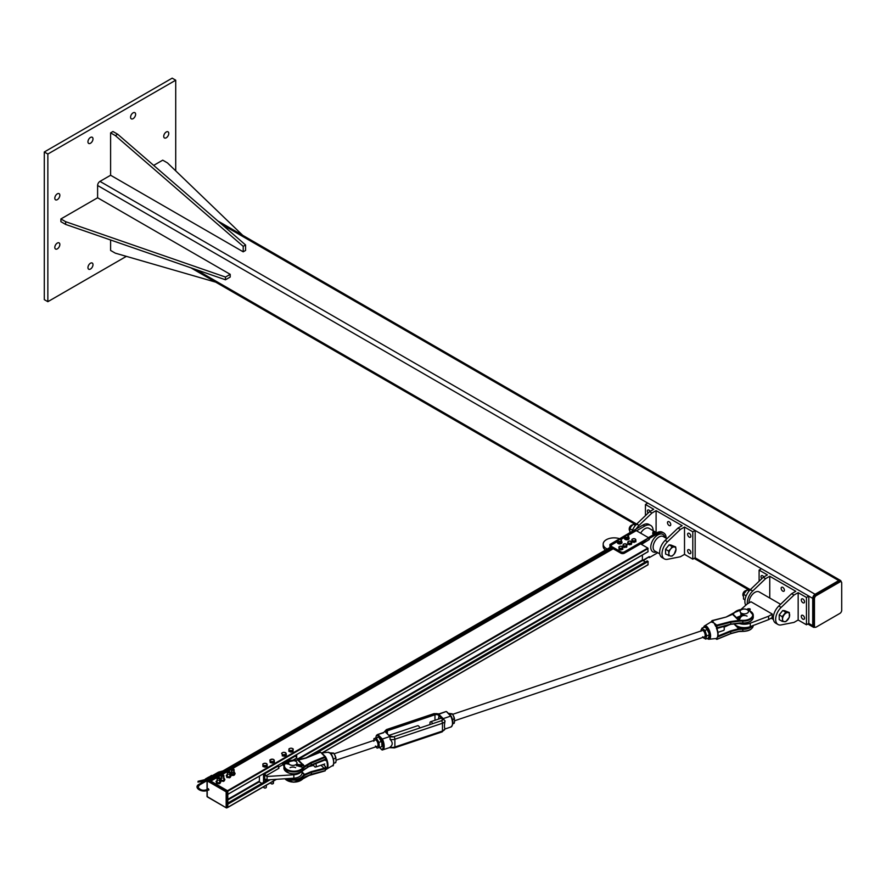 <?xml version="1.0" encoding="UTF-8"?>
<svg xmlns="http://www.w3.org/2000/svg" width="886" height="886" viewBox="0 0 886 886"><rect width="100%" height="100%" fill="white"/><g stroke="black" fill="none" stroke-linecap="round" stroke-linejoin="round"><path stroke-width="1.33" d="M166.247 137.795A3.555 2.049 -60 0 1 164.475 137.972A3.555 2.049 -60 0 1 163.921 135.126A3.555 2.049 -60 0 1 166.247 131.992A3.555 2.049 -60 0 1 168.03 131.815A3.555 2.049 -60 0 1 168.573 134.661A3.555 2.049 -60 0 1 166.247 137.795M90.472 143.266A3.555 2.049 -60 0 1 88.7 143.443A3.555 2.049 -60 0 1 88.146 140.586A3.555 2.049 -60 0 1 90.472 137.452A3.555 2.049 -60 0 1 92.255 137.275A3.555 2.049 -60 0 1 92.797 140.132A3.555 2.049 -60 0 1 90.472 143.266M57.324 248.866A3.555 2.049 -60 0 1 55.541 249.044A3.555 2.049 -60 0 1 54.998 246.197A3.555 2.049 -60 0 1 57.324 243.063A3.555 2.049 -60 0 1 59.107 242.886A3.555 2.049 -60 0 1 59.65 245.732A3.555 2.049 -60 0 1 57.324 248.866M57.324 199.649A3.555 2.049 -60 0 1 55.541 199.826A3.555 2.049 -60 0 1 54.998 196.98A3.555 2.049 -60 0 1 57.324 193.846A3.555 2.049 -60 0 1 59.107 193.669A3.555 2.049 -60 0 1 59.65 196.515A3.555 2.049 -60 0 1 57.324 199.649M133.099 118.658A3.555 2.049 -60 0 1 131.316 118.835A3.555 2.049 -60 0 1 130.774 115.977A3.555 2.049 -60 0 1 133.099 112.843A3.555 2.049 -60 0 1 134.871 112.666A3.555 2.049 -60 0 1 135.425 115.523A3.555 2.049 -60 0 1 133.099 118.658M90.472 269.045A3.555 2.049 -60 0 1 88.7 269.222A3.555 2.049 -60 0 1 88.146 266.365A3.555 2.049 -60 0 1 90.472 263.231A3.555 2.049 -60 0 1 92.255 263.053A3.555 2.049 -60 0 1 92.797 265.911A3.555 2.049 -60 0 1 90.472 269.045M47.855 154.031L47.855 301.683L44.3 299.634L44.3 151.982L172.172 78.156L175.716 80.205L47.855 154.031L44.3 151.982M175.716 170.854L175.716 80.205M47.855 301.683L126.355 256.364M97.604 197.766L60.901 218.953L65.642 221.688L225.476 277.052L230.205 274.328L97.604 197.766L97.604 185.495A3.345 1.938 -60 0 1 99.974 181.386L110.606 175.251L243.207 251.812L243.207 246.341L115.335 135.602L110.606 132.867L110.606 175.251M841.124 581.781A3.345 1.938 120 0 0 840.437 580.419A3.345 1.938 120 0 0 838.765 580.585L815.087 594.262A3.345 1.938 120 0 0 812.717 598.36L812.717 625.704A3.345 1.938 120 0 0 813.414 627.233A3.345 1.938 120 0 0 814.943 627.144M814.467 626.025A2.514 1.451 120 0 0 814.987 627.177A2.514 1.451 120 0 0 816.25 627.055L839.928 613.378A2.514 1.451 120 0 0 841.7 610.31L841.7 582.966A2.514 1.451 120 0 0 841.179 581.814A2.514 1.451 120 0 0 839.928 581.936L816.25 595.613A2.514 1.451 120 0 0 814.467 598.681L814.467 626.025L813.282 625.339L813.282 598.006A2.514 1.451 -60 0 1 815.065 594.927L838.743 581.249A2.514 1.451 -60 0 1 839.994 581.127L841.179 581.814M814.987 627.177L813.802 626.491A2.514 1.451 -60 0 1 813.282 625.339M110.606 132.867L112.965 131.505L117.705 134.24L245.577 244.979L245.577 250.439L243.207 251.812M245.577 244.979L243.207 246.341M117.705 134.24L115.335 135.602M110.606 239.995L110.606 250.45L115.335 253.174L215.708 282.158M242.742 235.344L167.454 162.902L162.725 160.167L153.677 165.394M230.205 274.328L230.205 277.052L225.476 279.788L65.642 224.424L60.901 221.688L60.901 218.953M225.476 277.052L225.476 279.788M65.642 221.688L65.642 224.424M631.917 531.766A11.308 6.523 -60 0 1 636.713 524.003L649.582 511.665L651.952 513.027L639.083 525.365A11.308 6.523 120 0 0 636.226 528.942M649.582 511.665L653.724 509.273L645.44 504.488L647.81 503.115L695.167 530.459L695.167 557.803L692.797 559.166L684.513 554.381L680.359 556.773L667.501 559.299A11.308 6.523 -60 0 1 664.356 558.878A11.308 6.523 -60 0 1 667.501 541.767L680.359 529.429L678 528.067L665.131 540.405A11.308 6.523 120 0 0 661.986 557.504L664.356 558.878M656.094 532.408L656.094 510.635L651.952 513.027M656.094 510.635L682.142 525.675L678 528.067M669.118 525.498A2.304 1.329 60 0 1 667.612 523.471A2.304 1.329 60 0 1 667.966 521.632A2.304 1.329 60 0 1 670.27 522.962A2.304 1.329 60 0 1 670.27 525.62A2.304 1.329 60 0 1 669.118 525.498M680.359 529.429L684.513 527.037L684.513 554.381M684.513 527.037L692.797 531.821L692.797 559.166M689.242 537.126A2.304 1.329 60 0 1 687.735 535.089A2.304 1.329 60 0 1 688.09 533.25A2.304 1.329 60 0 1 690.393 534.579A2.304 1.329 60 0 1 690.393 537.237A2.304 1.329 60 0 1 689.242 537.126M689.242 553.529A2.304 1.329 60 0 1 687.735 551.502A2.304 1.329 60 0 1 688.09 549.652A2.304 1.329 60 0 1 690.393 550.981A2.304 1.329 60 0 1 690.393 553.639A2.304 1.329 60 0 1 689.242 553.529M648.109 513.072A2.304 1.329 60 0 1 647.832 510.004A2.304 1.329 60 0 1 650.136 511.333M692.797 531.821L695.167 530.459M645.44 515.63L645.44 504.488M624.42 551.823L648.696 537.802L640.844 543.705L624.42 553.185L624.42 551.823A2.514 1.451 180 0 1 620.865 551.823L620.865 553.185A2.514 1.451 -0 0 0 624.42 553.185M611.993 548.057L611.993 546.695A2.514 1.451 180 0 1 611.251 545.665L611.251 547.039A2.514 1.451 -0 0 0 611.993 548.057L620.865 553.185M636.558 530.803L644.842 526.018A11.717 6.767 -60 0 1 650.701 525.431A11.717 6.767 -60 0 1 653.137 530.703M656.77 532.807L649.028 528.333A8.373 4.829 120 0 0 640.656 533.173M611.495 545.045L611.008 544.757A1.251 0.72 60 0 1 611.993 544.646L617.874 541.246M620.643 539.652L624.851 537.215M627.786 535.521L636.259 530.625L648.696 537.802M635.273 530.747A1.251 0.72 60 0 1 636.259 530.625M635.439 530.492L634.487 529.95L609.922 544.469L609.922 547.493M635.14 530.67L634.487 530.282M657.789 552.72L649.283 557.626L649.283 556.607L642.627 560.45L648.696 556.951L643.214 560.794M641.442 544.392L649.283 539.519L649.283 538.489L657.866 533.538A11.717 6.767 -60 0 1 663.725 532.951A11.717 6.767 -60 0 1 666.15 538.223M650.701 525.431L648.929 524.412A11.717 6.767 120 0 0 643.07 524.988L634.487 529.95M607.209 549.054L606.367 548.567A10.887 6.28 180 0 1 603.178 544.126L603.178 546.175A10.887 6.28 -0 0 0 605.481 550.051M603.178 544.126A10.887 6.28 180 0 1 608.76 538.644A10.887 6.28 180 0 1 619.768 538.777M649.283 556.607L648.696 556.951M649.283 557.626L648.696 557.283M648.696 538.489L649.283 539.519M640.844 543.018L641.442 544.048M611.251 545.665A2.514 1.451 180 0 1 611.993 544.646M611.993 546.695L620.865 551.823M649.283 538.489L648.696 538.145M611.34 545.289L609.922 544.469M663.725 532.951L662.54 532.264A11.717 6.767 120 0 0 656.681 532.851L648.397 537.636M652.694 533.139L652.971 534.247L654.001 534.402L652.694 533.139L653.115 532.475M653.968 532.719L654.377 533.605L653.071 533.605L653.071 532.851L654.333 532.874A0.853 0.853 0 0 0 654.555 532.076L653.126 532.486L653.115 531.81M654.366 532.84L654.754 533.461L654.001 533.893M636.945 524.556L633.401 524.235L631.308 526.262L629.846 528.654L629.846 533.394M629.846 528.654L632.504 530.193M633.401 524.235L635.406 525.398M668.565 555.743L668.875 553.562A5.028 2.902 120 0 0 670.658 556.087L665.563 554.016L665.563 551.646A5.028 2.902 -60 0 1 665.563 551.635L665.563 549.276L667.335 547.072L669.118 544.857L670.89 545.023A5.028 2.902 -60 0 1 670.901 545.023M631.33 525.354A2.835 1.639 120 0 0 631.164 525.442A2.835 1.639 120 0 0 629.226 528.809A2.835 1.639 120 0 0 629.226 528.997M629.536 530.492A3.345 1.938 -60 0 1 629.215 529.208A3.345 1.938 -60 0 1 631.508 525.243A3.345 1.938 -60 0 1 631.585 525.188A3.345 1.938 -60 0 1 632.648 524.866M668.565 551.014L670.658 548.988A5.028 2.902 120 0 0 668.875 553.562L668.565 551.014L665.563 549.276M674.202 554.038L672.109 556.065L670.658 556.087A5.028 2.902 120 0 0 674.202 554.038A5.028 2.902 120 0 0 675.985 549.464L674.202 554.038M672.109 546.596L674.202 546.939A5.028 2.902 120 0 0 670.658 548.988L672.109 546.596L669.118 544.857M675.664 546.906L675.985 549.464A5.028 2.902 120 0 0 674.202 546.939L675.664 546.906L670.89 545.023M635.893 540.394L635.018 540.626A1.883 1.085 -0 0 0 635.76 539.629L635.893 541.723L633.147 542.221A1.883 1.085 180 0 1 633.147 542.221L632.028 541.357A1.883 1.085 180 0 1 632.028 541.346L631.895 539.397L632.77 538.887L634.631 538.754L635.76 539.629A1.883 1.085 -0 0 0 634.631 538.754A1.883 1.085 -0 0 0 632.77 538.887A1.883 1.085 -0 0 0 632.028 539.884L631.895 539.397M634.154 541.147L633.147 540.759A1.883 1.085 -0 0 0 635.018 540.626L634.154 541.147L634.154 542.465M632.15 540.648L632.028 539.884A1.883 1.085 -0 0 0 633.147 540.759L632.15 540.648L632.15 541.977M631.84 541.933L631.574 543.871A1.883 1.085 180 0 1 631.574 543.882L630.278 544.657A1.883 1.085 180 0 1 630.267 544.657L628.451 544.403A1.883 1.085 180 0 1 628.44 544.392L627.665 543.971L628.185 541.424L630.267 541.069L631.574 542.409A1.883 1.085 -0 0 0 631.053 541.368A1.883 1.085 -0 0 0 629.226 541.102A1.883 1.085 -0 0 0 627.919 541.889A1.883 1.085 -0 0 0 628.451 542.941A1.883 1.085 -0 0 0 630.278 543.196A1.883 1.085 -0 0 0 631.574 542.409L631.319 543.151L629.226 543.506L627.665 542.642M631.319 544.48L631.319 543.151M629.226 544.835L629.226 543.506M627.078 544.635L626.635 547.194L623.755 547.16A1.883 1.085 180 0 1 623.744 547.16L622.947 546.74L623.401 544.181L625.461 543.794L626.856 545.111A1.883 1.085 -0 0 0 626.269 544.082A1.883 1.085 -0 0 0 624.431 543.849A1.883 1.085 -0 0 0 623.168 544.657A1.883 1.085 -0 0 0 623.755 545.698A1.883 1.085 -0 0 0 625.594 545.92A1.883 1.085 -0 0 0 626.856 545.111L626.635 545.865L624.564 546.252L622.947 545.411M626.635 547.194L626.635 545.865M624.564 547.581L624.564 546.252M622.814 547.969L621.917 548.179A1.883 1.085 -0 0 0 622.747 547.205L622.814 549.298L621.917 549.641A1.883 1.085 180 0 1 621.906 549.652L620.034 549.719A1.883 1.085 180 0 1 620.023 549.719L619.059 549.442L618.915 546.861L620.732 546.164L622.747 547.205A1.883 1.085 -0 0 0 621.706 546.308A1.883 1.085 -0 0 0 619.823 546.374A1.883 1.085 -0 0 0 618.993 547.349L618.915 546.861M621.008 548.667L620.034 548.257A1.883 1.085 -0 0 0 621.917 548.179L621.008 548.667L621.008 549.996M619.059 548.113L618.993 547.349A1.883 1.085 -0 0 0 620.034 548.257L619.059 548.113L619.059 549.442M620.289 542.631A1.672 0.964 180 0 1 620.266 542.631L619.369 542.83L618.627 541.191A1.672 0.964 -0 0 0 620.278 541.346L619.369 541.667M619.369 542.83L618.627 542.476A1.672 0.964 180 0 1 618.616 542.476M621.496 540.172L621.341 540.593A1.672 0.964 -0 0 0 620.743 539.696L621.496 540.172L621.341 541.889A1.672 0.964 180 0 1 621.341 541.889L621.186 542.431L621.186 541.268L620.278 541.346A1.672 0.964 -0 0 0 621.341 540.593L621.186 541.268M617.874 540.958L618.029 540.283A1.672 0.964 -0 0 0 618.627 541.191L617.874 540.958L618.627 542.476M618.184 539.862L619.092 539.541A1.672 0.964 -0 0 0 618.029 540.283L618.184 539.862M620.001 539.463L620.743 539.696A1.672 0.964 -0 0 0 619.092 539.541L620.001 539.463M621.186 542.431L620.278 542.631M628.717 536.429L626.845 537.304A1.672 0.964 -0 0 0 628.263 536.794A1.672 0.964 -0 0 0 628.207 535.831L628.263 538.079A1.672 0.964 180 0 1 628.263 538.09L626.845 538.588A1.672 0.964 180 0 1 626.834 538.588L625.881 538.61L625.361 536.85A1.672 0.964 -0 0 0 626.845 537.304L625.881 537.448M625.881 538.61L625.361 538.134A1.672 0.964 180 0 1 625.361 538.134L625.317 535.886A1.672 0.964 -0 0 0 625.361 536.85L624.851 536.495M625.771 535.509L626.734 535.377A1.672 0.964 -0 0 0 625.317 535.886L625.771 535.509M627.698 535.476L628.207 535.831A1.672 0.964 -0 0 0 626.734 535.377L627.698 535.476M627.809 538.577L627.809 537.414M621.551 541.368A2.304 1.329 180 0 1 621.994 542.154A2.304 1.329 180 0 1 621.319 543.096A2.304 1.329 180 0 1 618.805 543.384A2.304 1.329 180 0 1 617.387 542.154A2.304 1.329 180 0 1 617.819 541.368M621.961 542.376A2.304 1.329 180 0 1 621.994 542.586A2.304 1.329 180 0 1 621.319 543.528A2.304 1.329 180 0 1 618.805 543.816A2.304 1.329 180 0 1 617.387 542.586A2.304 1.329 180 0 1 617.409 542.376M628.717 537.326A2.304 1.329 180 0 1 629.093 538.057A2.304 1.329 180 0 1 628.418 538.998A2.304 1.329 180 0 1 625.904 539.286A2.304 1.329 180 0 1 624.486 538.057A2.304 1.329 180 0 1 624.851 537.326M629.06 538.267A2.304 1.329 180 0 1 629.093 538.489A2.304 1.329 180 0 1 628.418 539.43A2.304 1.329 180 0 1 625.904 539.718A2.304 1.329 180 0 1 624.486 538.489A2.304 1.329 180 0 1 624.519 538.267M624.863 537.835A1.96 1.13 -0 0 0 624.829 538.057A1.96 1.13 -0 0 0 626.048 539.098A1.96 1.13 -0 0 0 628.196 538.843L627.997 538.378M628.13 538.455A1.96 1.13 180 0 1 626.003 538.666A1.96 1.13 180 0 1 624.829 537.625A1.96 1.13 180 0 1 624.851 537.425M628.717 537.425A1.96 1.13 180 0 1 628.75 537.625A1.96 1.13 180 0 1 628.218 538.4M628.285 538.788A1.96 1.13 -0 0 0 628.75 538.057A1.96 1.13 -0 0 0 628.717 537.835M617.763 541.944A1.96 1.13 -0 0 0 617.719 542.154A1.96 1.13 -0 0 0 618.949 543.207A1.96 1.13 -0 0 0 621.097 542.941L620.92 542.487M621.031 542.553A1.96 1.13 180 0 1 618.904 542.764A1.96 1.13 180 0 1 617.719 541.723A1.96 1.13 180 0 1 617.874 541.291M621.496 541.291A1.96 1.13 180 0 1 621.651 541.723A1.96 1.13 180 0 1 621.119 542.498M621.175 542.885A1.96 1.13 -0 0 0 621.651 542.154A1.96 1.13 -0 0 0 621.618 541.944M781.153 624.918L794.022 622.393L798.164 620.001L798.164 592.656L794.022 595.049L781.153 607.386A11.308 6.523 120 0 0 778.019 624.497A11.308 6.523 120 0 0 781.153 624.918M778.019 624.497L775.649 623.124A11.308 6.523 -60 0 1 778.794 606.024L791.652 593.686L795.805 591.294L769.757 576.254L769.757 598.028M794.022 595.049L791.652 593.686M782.781 587.363A2.304 1.329 60 0 1 784.276 589.389A2.304 1.329 60 0 1 783.933 591.239A2.304 1.329 60 0 1 781.629 589.91A2.304 1.329 60 0 1 781.629 587.252A2.304 1.329 60 0 1 782.781 587.363M747.308 603.909A11.308 6.523 -60 0 1 752.746 590.984L765.604 578.647L769.757 576.254M759.103 581.26L759.103 570.108L767.387 574.892L763.245 577.284L750.376 589.622A11.308 6.523 120 0 0 745.768 605.249M763.245 577.284L765.604 578.647M761.772 578.691A2.304 1.329 60 0 1 761.495 575.634A2.304 1.329 60 0 1 762.647 575.745A2.304 1.329 60 0 1 763.798 576.963M802.904 615.393A2.304 1.329 60 0 1 804.41 617.42A2.304 1.329 60 0 1 804.056 619.259A2.304 1.329 60 0 1 801.752 617.93A2.304 1.329 60 0 1 801.752 615.272A2.304 1.329 60 0 1 802.904 615.393M802.904 598.98A2.304 1.329 60 0 1 804.41 601.018A2.304 1.329 60 0 1 804.056 602.857A2.304 1.329 60 0 1 801.752 601.528A2.304 1.329 60 0 1 801.752 598.87A2.304 1.329 60 0 1 802.904 598.98M798.164 592.656L806.459 597.452L808.818 596.079L761.462 568.734L759.103 570.108M806.459 597.452L806.459 624.785L808.818 623.423L808.818 596.079M806.459 624.785L798.164 620.001M742.258 615.848A4.186 2.414 180 0 1 747.075 616.147M768.572 616.246L772.304 614.087A8.373 4.829 120 0 0 772.304 617.498L768.572 619.657L768.572 616.246L750.287 623.201A10.887 6.28 180 0 1 738.57 623.301M768.572 619.657L750.287 626.612A10.887 6.28 180 0 1 734.173 623.666M740.995 609.424L747.252 603.942L750.996 601.782L772.304 614.087M780.599 604.296L759.136 591.903A8.373 4.829 120 0 0 752.557 594.296A8.373 4.829 120 0 0 749.035 602.912M782.227 621.374L779.226 619.635L779.226 617.265A5.028 2.902 -60 0 1 779.226 617.254L779.226 614.906L780.998 612.691L782.781 610.487L784.553 610.642A5.028 2.902 -60 0 1 784.553 610.642L789.326 612.536L789.326 617.265L785.771 621.684L782.227 621.374L782.537 619.181A5.028 2.902 120 0 0 784.32 621.706A5.028 2.902 120 0 0 787.864 619.657A5.028 2.902 120 0 0 789.647 615.083A5.028 2.902 120 0 0 787.864 612.558A5.028 2.902 120 0 0 784.32 614.607A5.028 2.902 120 0 0 782.537 619.181L782.227 616.634L785.771 612.215L789.326 612.536M744.993 590.973A2.835 1.639 120 0 0 744.827 591.073A2.835 1.639 120 0 0 742.889 594.428A2.835 1.639 120 0 0 742.889 594.617M743.199 596.112A3.345 1.938 -60 0 1 742.878 594.827A3.345 1.938 -60 0 1 745.17 590.862A3.345 1.938 -60 0 1 745.237 590.818A3.345 1.938 -60 0 1 746.3 590.497M779.226 614.906L782.227 616.634M782.781 610.487L785.771 612.215M750.608 590.176L747.064 589.866L743.509 594.284L743.509 599.014L745.015 599.888M743.509 594.284L746.167 595.813M747.064 589.866L749.069 591.028M207.723 779.879L209.129 780.201M210.779 781.098L227.503 790.722L227.746 794.41M648.098 551.646L227.791 794.31L648.054 551.745L647.81 548.057L640.556 543.871M645.307 561.99L642.394 559.974L642.394 555.013M648.098 564.637L322.094 752.856L648.009 564.825L648.098 561.558L647.134 561.004M227.647 803.967L227.536 807.489M207.756 789.249L208.332 788.717L208.753 790.124L208.177 789.969M207.224 789.504L207.224 780.898L226.163 791.829L226.163 807.556L227.049 807.556L227.049 791.829L227.791 791.408L207.667 780.123L207.224 780.898L207.357 780.101A0.631 0.631 0 0 0 207.036 780.644L207.036 789.581M227.791 791.408L227.791 807.124L226.295 807.844L207.224 796.614L207.224 790.412M205.253 779.746A1.041 0.609 60 0 1 206.261 779.303L206.36 779.348A1.041 0.609 60 0 1 207.357 780.101L207.966 779.957M208.409 779.702L227.348 790.633M198.121 781.452L197.943 782.094L198.121 781.452M227.78 771.496A1.318 0.764 0 0 0 227.68 771.551A1.318 0.764 0 0 0 227.292 772.094A1.318 0.764 0 0 0 228.112 772.791A1.318 0.764 0 0 0 229.54 772.625A1.318 0.764 0 0 0 229.928 772.094A1.318 0.764 0 0 0 229.552 771.551A1.318 0.764 0 0 0 229.452 771.496M227.68 771.551L227.857 771.451A1.074 0.62 180 0 1 229.374 772.326A1.074 0.62 180 0 1 227.857 771.451M217.557 777.476A1.318 0.764 0 0 0 217.469 777.52A1.318 0.764 0 0 0 217.081 778.063A1.318 0.764 0 0 0 217.89 778.772A1.318 0.764 0 0 0 219.329 778.606A1.318 0.764 0 0 0 219.717 778.063A1.318 0.764 0 0 0 219.329 777.52A1.318 0.764 0 0 0 219.23 777.476M217.469 777.52A1.318 0.764 0 0 0 217.458 777.52L217.635 777.432A1.074 0.62 180 0 1 219.152 778.307A1.074 0.62 180 0 1 217.635 777.432M221.699 775.084A1.318 0.764 0 0 0 221.611 775.128A1.318 0.764 0 0 0 221.223 775.671A1.318 0.764 0 0 0 222.032 776.38A1.318 0.764 0 0 0 223.471 776.214A1.318 0.764 0 0 0 223.859 775.671A1.318 0.764 0 0 0 223.471 775.128A1.318 0.764 0 0 0 223.372 775.084M221.611 775.128L221.777 775.04A1.074 0.62 180 0 1 223.305 775.914A1.074 0.62 180 0 1 221.777 775.04M231.922 769.103A1.318 0.764 0 0 0 231.822 769.159A1.318 0.764 0 0 0 231.434 769.69A1.318 0.764 0 0 0 232.254 770.399A1.318 0.764 0 0 0 233.694 770.233A1.318 0.764 0 0 0 234.081 769.69A1.318 0.764 0 0 0 233.694 769.159A1.318 0.764 0 0 0 233.594 769.103M231.822 769.159L231.999 769.059A1.074 0.62 180 0 1 233.516 769.934A1.074 0.62 180 0 1 231.999 769.059M234.026 773.002A1.318 0.764 0 0 0 231.822 772.67A1.318 0.764 0 0 0 232.42 773.943A1.318 0.764 0 0 0 234.026 773.002M231.434 772.249A2.104 1.218 0 0 0 231.268 772.337A2.104 1.218 0 0 0 230.725 773.522A2.104 1.218 0 0 0 232.21 774.375A2.104 1.218 0 0 0 234.247 774.065A2.104 1.218 0 0 0 234.79 772.891A2.104 1.218 0 0 0 234.081 772.249M233.306 772.027L234.48 772.359L235.111 773.722L233.383 774.718L231.036 774.353L230.404 772.991L232.132 771.994M230.404 772.991L231.036 775.117L232.21 775.46L234.247 775.139L235.111 773.722M233.383 774.718L233.383 775.483M231.036 774.353L231.036 775.117M227.292 774.641A2.104 1.218 0 0 0 227.126 774.729A2.104 1.218 0 0 0 226.572 775.914A2.104 1.218 0 0 0 228.067 776.767A2.104 1.218 0 0 0 230.105 776.457A2.104 1.218 0 0 0 230.648 775.283A2.104 1.218 0 0 0 229.928 774.641M226.262 775.383L226.894 777.509L230.105 777.531L230.969 776.114L229.241 777.111L226.894 776.745L226.262 775.383L227.979 774.386M229.164 774.419L230.338 774.752L230.969 776.114M229.241 777.875L229.241 777.111M226.894 777.509L226.894 776.745M221.223 778.229A2.104 1.218 0 0 0 221.046 778.318A2.104 1.218 0 0 0 220.503 779.492A2.104 1.218 0 0 0 221.998 780.356A2.104 1.218 0 0 0 224.036 780.045A2.104 1.218 0 0 0 224.579 778.86A2.104 1.218 0 0 0 223.859 778.229M220.182 778.971L220.813 781.098L224.036 781.12L224.889 779.702L223.172 780.688L220.813 780.333L220.182 778.971L221.91 777.974M223.084 778.008L224.258 778.34L224.889 779.702M223.172 781.463L223.172 780.688M220.813 781.098L220.813 780.333M217.081 780.621A2.104 1.218 0 0 0 216.904 780.71A2.104 1.218 0 0 0 216.361 781.884A2.104 1.218 0 0 0 217.845 782.748A2.104 1.218 0 0 0 219.883 782.438A2.104 1.218 0 0 0 220.437 781.253A2.104 1.218 0 0 0 219.717 780.621M216.04 781.363L216.671 783.49L219.883 783.512L220.747 782.094L219.03 783.08L216.671 782.726L216.04 781.363L217.768 780.367M218.942 780.4L220.116 780.732L220.747 782.094M219.03 783.855L219.03 783.08M216.671 783.49L216.671 782.726M263.541 782.404L267.096 779.913L293.853 778.196A9.214 5.316 0 0 0 302.048 772.902L302.048 771.551M263.53 773.744L263.53 781.961L267.085 779.913L265.9 779.226A3.765 2.171 -120 0 1 265.401 779.735A3.765 2.171 -120 0 1 264.715 779.913L264.715 773.766L277.739 766.246A3.765 2.171 60 0 1 278.924 768.295L265.9 775.815A3.765 2.171 -120 0 0 264.715 773.766M282.479 762.813L282.479 763.51L283.42 762.968M285.314 761.871L295.503 755.991A3.765 2.171 -120 0 1 296.688 758.039L296.688 754.606M300.144 772.725A9.214 5.316 180 0 1 293.853 774.774L267.085 776.49L265.9 775.815M293.111 760.11L296.688 758.039L298.372 759.955M283.941 765.393L282.479 764.873L278.425 767.21M290.054 767.686A4.186 2.414 180 0 1 295.614 767.686M282.479 763.51A3.765 2.171 60 0 1 283.664 765.559M259.388 776.136L259.388 781.961L261.846 783.379M277.739 766.246L277.739 765.548M278.337 765.205L278.337 767.054M267.085 776.49L267.085 779.913M289.888 750.453L288.88 750.209L288.958 749.357A2.104 1.218 0 0 0 289.888 750.453A2.104 1.218 0 0 0 291.992 750.531L289.888 750.453M289.035 748.814L290.132 748.349A2.104 1.218 0 0 0 288.958 749.357L289.035 748.814M291.217 748.183L292.236 748.426A2.104 1.218 0 0 0 290.132 748.349L291.217 748.183M293.166 749.512L293.089 750.376L291.992 750.531A2.104 1.218 0 0 0 293.166 749.512A2.104 1.218 0 0 0 292.236 748.426L293.166 749.512M293.244 748.969L293.089 750.376M293.089 751.516L290.907 752.136L290.907 750.996M290.907 752.136L288.88 751.361L288.88 750.209M283.753 756.068A1.927 1.107 180 0 1 283.099 755.957M283.376 754.706L282.202 754.662L281.914 753.831A2.104 1.218 0 0 0 283.376 754.706A2.104 1.218 0 0 0 285.414 754.418L283.376 754.706M281.615 753.299L282.501 752.657A2.104 1.218 0 0 0 281.914 753.831L282.202 754.662M283.376 752.325L284.539 752.369A2.104 1.218 0 0 0 282.501 752.657L283.376 752.325M286.001 753.244L286.3 754.086L285.414 754.418A2.104 1.218 0 0 0 286.001 753.244A2.104 1.218 0 0 0 284.539 752.369L286.001 753.244M284.539 755.06L284.539 756.201L286.3 755.226L286.3 754.086M284.539 756.201L282.202 755.813M273.165 782.67A1.318 0.764 180 0 1 273.442 783.135A1.318 0.764 180 0 1 273.054 783.667A1.318 0.764 180 0 1 271.182 783.667A1.318 0.764 180 0 1 271.072 783.601A1.318 0.764 180 0 1 270.795 783.135L270.795 782.615M271.282 783.722A1.074 0.62 0 0 0 272.954 783.722M274.206 760.21L274.372 761.063L273.409 761.34A2.104 1.218 0 0 0 274.206 760.21A2.104 1.218 0 0 0 272.921 759.247L274.206 760.21M272.445 761.916L271.315 761.495A2.104 1.218 0 0 0 273.409 761.34L272.445 761.916L272.445 763.067L270.186 762.525L269.865 759.989L272.921 759.247A2.104 1.218 0 0 0 270.828 759.413A2.104 1.218 0 0 0 270.031 760.531A2.104 1.218 0 0 0 271.315 761.495L270.186 761.384L269.865 759.989M272.445 763.067L274.372 762.204L274.372 761.063M270.186 762.525L270.186 761.384M266.332 785.184L266.332 787.233A1.318 0.764 180 0 1 266.177 787.599A1.318 0.764 180 0 1 265.944 787.776A1.318 0.764 180 0 1 264.083 787.776A1.318 0.764 180 0 1 263.696 787.233A1.318 0.764 180 0 1 263.862 786.868M264.172 787.82A1.074 0.62 0 0 0 265.855 787.82M266.11 765.515L264.006 765.548A2.104 1.218 0 0 0 266.11 765.515A2.104 1.218 0 0 0 267.118 764.441L267.151 765.305L266.11 765.515M262.932 765.36L262.909 764.507A2.104 1.218 0 0 0 264.006 765.548L262.932 765.36L262.932 766.501L262.876 763.953L263.917 763.433A2.104 1.218 0 0 0 262.909 764.507L262.876 763.953M266.021 763.4L267.118 764.441A2.104 1.218 0 0 0 266.021 763.4A2.104 1.218 0 0 0 263.917 763.433L266.021 763.4M265.069 766.036L265.069 767.176L267.151 766.445L267.151 765.305M265.069 767.176L262.932 766.501M732.589 614.297A6.7 3.3 113.6 0 0 732.877 614.087L732.567 614.319A6.7 4.729 134.8 0 0 733.032 614.186L732.301 614.463L732.877 614.087A22.626 13.069 -0 0 0 734.76 612.348A9.513 5.493 180 0 1 742.069 609.413M711.846 620.865L726.077 617.055L732.567 614.319L738.747 620.455A6.7 4.729 134.8 0 0 739.201 620.322L733.032 614.186M717.383 637.255A8.218 3.378 -108.6 0 0 716.696 627.997L716.94 625.87L730.817 622.249L730.596 621.54L738.791 620.466A6.7 5.427 167.3 0 0 739.278 620.444L739.201 620.322M738.791 620.466L739.079 621.197L739.278 620.444A22.626 13.069 -0 0 1 742.833 620.366L742.811 621.097A10.045 5.803 -0 0 0 753.266 615.305A10.045 5.803 -0 0 0 750.132 611.096M716.553 628.628L730.695 624.364L730.817 622.249L739.079 621.197A22.106 12.758 180 0 1 742.811 621.097L742.811 622.969A22.106 12.758 -0 0 0 739.378 623.046L730.817 624.121L717.571 627.676A1.506 1.063 -45.2 0 0 716.885 628.03L716.885 626.38L716.409 628.03A8.605 3.533 71.4 0 1 716.409 638.396L716.663 638.252M707.305 638.507A7.055 2.891 -108.6 0 0 709.01 639.227A7.055 2.891 -108.6 0 0 710.417 634.177A7.055 2.891 -108.6 0 0 707.028 626.723A7.055 2.891 -108.6 0 0 704.536 625.915L710.45 622.293A8.605 3.533 71.4 0 1 710.572 622.227L711.403 622.038A8.627 3.544 71.4 0 1 711.702 622.083L713.584 622.769L711.901 620.82M711.38 621.872L712.023 620.61L725.789 617.132M712.167 622.16L711.956 621.529A9.081 3.721 -108.6 0 0 711.646 621.485L711.702 622.083M711.646 621.485L711.403 622.038M739.378 629.37L738.758 628.706L739.378 629.37A22.106 12.758 180 0 1 742.811 629.304L742.811 631.175A22.106 12.758 -0 0 0 739.079 631.264L730.596 633.612L716.951 639.205M733.752 623.733L738.758 628.706L730.518 630.91L730.817 633.457L738.791 631.43M717.682 636.968A2.038 1.44 134.8 0 0 717.87 636.901L730.817 631.585L738.869 629.425M716.696 627.997L716.674 627.1L716.409 628.03M716.674 627.1L715.722 626.336L716.198 626.003A9.081 3.721 -108.6 0 0 715.888 625.427L715.423 625.782A8.627 3.544 71.4 0 1 715.722 626.336M715.7 638.562L715.888 638.806A9.081 3.721 -108.6 0 0 716.198 638.85L716.885 638.142M716.885 626.38L716.198 626.003L716.719 625.173L714.216 623.401L715.423 625.782M715.633 638.651L716.874 639.371L715.855 638.551M713.739 622.736L712.831 621.396M710.45 622.293L711.835 621.374M715.113 625.084L716.94 625.87L716.719 625.173L730.596 621.54M715.511 638.551L716.885 638.684M738.824 631.519L730.762 633.678L716.874 639.371L730.596 633.612M304.551 766.224A6.7 3.3 -66.4 0 1 304.252 766.456L304.828 766.955L304.562 766.191A6.7 4.729 -45.2 0 1 304.108 766.357L304.252 766.456A22.626 13.069 -0 0 0 302.37 768.206A9.513 5.493 180 0 1 290.243 770.754A9.513 5.493 180 0 1 284.871 763.976M302.846 764.485L298.394 760.055A6.7 4.729 -45.2 0 1 297.929 760.232L302.259 764.529M306.312 758.028L298.338 760.055A6.7 5.427 -12.7 0 1 297.862 760.11L297.929 760.232M284.572 763.987A10.045 5.803 -0 0 0 283.874 766.113A10.045 5.803 -0 0 0 291.538 771.739A10.045 5.803 -0 0 0 302.846 768.771A22.106 12.758 180 0 1 304.828 766.955L311.363 763.045L325.24 757.353L324.94 756.666L326.026 759.125A8.218 3.378 71.4 0 1 326.026 769.026L326.569 769.258A8.605 3.533 -108.6 0 0 326.679 769.192A8.605 3.533 -108.6 0 0 326.569 758.881L325.738 757.242A8.627 3.544 -108.6 0 0 325.439 756.688L321.707 752.989A8.627 3.544 -108.6 0 0 321.673 752.978L321.707 752.989M321.186 752.856L324.94 756.666L311.064 762.359L304.562 766.191L303.311 764.95M324.741 756.035L325.45 756.877L325.306 759.468L326.569 758.881M311.064 762.359L311.363 764.917L304.308 769.236M324.298 764.485A3.345 1.373 71.4 0 1 323.634 764.363M304.651 775.294L304.585 774.442L304.651 775.294A22.106 12.758 180 0 0 302.846 776.978L302.846 778.849A10.045 5.803 180 0 1 293.842 781.984A10.045 5.803 180 0 1 284.927 778.761M304.961 775.073L311.363 772.382L311.13 771.673L304.585 774.442L302.048 771.927M326.026 768.583L325.494 766.6L325.771 769.613L332.593 765.57A7.055 2.891 71.4 0 0 333.391 760.066A7.055 2.891 71.4 0 0 330.101 753.244A7.055 2.891 71.4 0 0 328.13 752.258L321.596 752.901M325.306 757.818L325.594 758.372M325.594 769.48L326.535 769.269M325.306 770.111L325.306 768.472A2.038 1.44 134.8 0 1 324.32 768.993L324.088 768.295L311.13 771.673M325.284 770.621L325.483 769.901M311.363 764.972L324.32 759.601A2.038 1.44 134.8 0 1 325.306 759.468L325.494 760.509L326.026 759.579M322.803 753.953L321.928 753.178M325.494 757.209L324.686 755.968M305.748 776.468L325.107 770.875L311.34 774.353M320.189 752.28L306.545 757.873M324.32 768.993L311.363 772.382L311.363 774.253L304.828 777.022A22.106 12.758 -0 0 0 302.846 778.849L293.654 782.205L284.827 778.772M740.696 614.053L741.815 614.773L740.829 613.688M741.493 609.668A4.186 2.414 -0 0 0 740.109 611.462A4.186 2.414 -0 0 0 744.295 613.876A4.186 2.414 -0 0 0 748.482 611.462A4.186 2.414 -0 0 0 746.001 609.247A4.186 2.414 -0 0 0 741.493 609.668M296.854 765.714L296.854 764.352L296.688 765.858M296.921 764.253L299.8 764.729L297.009 764.552M293.997 760.675A4.186 2.414 -0 0 0 288.648 762.99A4.186 2.414 -0 0 0 292.834 765.415A4.186 2.414 -0 0 0 297.02 762.99A4.186 2.414 -0 0 0 293.997 760.675M288.648 763.223L285.923 762.768L285.956 763.754L284.938 763.854A0.864 0.565 -2.4 0 1 284.24 763.798M299.767 764.839L303.267 764.452L299.645 764.939L302.06 766.091L301.749 766.955M302.06 766.091L299.667 765.061L299.49 765.626L296.589 765.139M285.923 762.768L284.893 762.979A0.864 0.565 177.6 0 1 284.196 761.971A0.864 0.565 177.6 0 1 285.303 762.038L286.256 762.58M303.267 764.452L299.822 764.828M286.078 762.669L283.985 762.458L286.078 762.669M301.24 765.692L303.333 765.526L303.3 764.64M743.332 613.81L740.164 616.468L739.688 619.259L739.201 618.461L740.065 616.368L737.573 617.32L737.54 618.262L739.611 617.476M740.463 617.354L739.71 619.17M737.54 618.262L737.34 617.199L739.566 616.457M740.164 616.468L740.53 617.188L744.484 613.876M747.529 609.922L748.05 608.903L749.257 609.424L748.282 609.657L748.537 610.476L749.401 610.266L748.526 610.543M748.072 609.646L748.227 608.881L749.589 608.981L748.072 609.646M452.27 725.28A7.431 3.046 -108.6 0 0 451.195 716.342L450.719 716.098A8.107 3.322 71.4 0 1 451.007 726.963A8.107 3.322 71.4 0 1 450.719 727.029M446.821 712.001L450.719 716.098L443.066 718.668L445.049 720.905C444.263 725.125 444.263 727.727 445.049 728.691L445.027 728.813M438.47 714.36L446.134 711.536A8.107 3.322 71.4 0 0 445.846 711.602L446.245 711.513M375.819 737.96A7.431 3.046 71.4 0 1 377.336 735.325L377.813 734.472A8.107 3.322 -108.6 0 0 377.525 734.538L376.406 735.435L375.708 737.994M377.336 735.325L381.711 739.666L382.398 739.024L377.813 734.472L383.483 732.811M381.711 739.666A7.431 3.046 71.4 0 1 381.711 749.512L382.398 749.966A8.107 3.322 -108.6 0 0 382.686 749.899A8.107 3.322 -108.6 0 0 382.398 739.024L390.05 736.454L390.061 739.356C392.919 742.368 392.919 744.96 390.061 747.142L390.061 747.142A5.227 3.012 180 0 0 394.879 747.009A1.927 0.786 71.4 0 1 394.525 747.884L442.114 731.902L445.06 728.735M381.711 749.512L379.585 747.396M377.525 734.538L383.782 732.467M452.801 723.773L454.175 723.319L454.673 721.049L453.643 716.143A5.028 2.06 71.4 0 1 453.71 716.309A5.028 2.06 71.4 0 1 454.474 718.646A5.028 2.06 71.4 0 1 454.496 718.723M449.689 714.67L452.248 713.817L448.36 713.352M452.414 719.72L454.474 718.646M453.71 716.309L452.248 713.817M377.381 746.311A3.345 1.373 -108.6 0 0 377.392 746.311A3.345 1.373 -108.6 0 0 378.034 744.783A3.345 1.373 -108.6 0 0 376.705 740.796A3.345 1.373 -108.6 0 0 375.254 739.965M375.963 746.798A5.028 2.06 -108.6 0 0 377.912 747.906A5.028 2.06 -108.6 0 0 378.854 745.015A5.028 2.06 -108.6 0 0 377.281 740.242A5.028 2.06 -108.6 0 0 374.789 738.359A5.028 2.06 -108.6 0 0 373.826 740.441M380.991 740.187L380.969 740.153A5.028 2.06 71.4 0 1 380.991 740.187A5.028 2.06 71.4 0 1 381.822 742.678A5.028 2.06 71.4 0 1 381.833 742.712L378.787 737.063L373.958 738.581L376.24 737.916L378.953 742.357L379.374 747.463L377.082 748.127L375.42 746.012M373.859 741.239L373.958 738.581M379.374 747.463L381.91 746.61L381.833 742.734M380.969 740.153L380.448 739.179M378.953 742.357L381.489 741.504M376.24 737.916L378.787 737.063M333.767 763.289L335.728 762.636L336.148 760.277L335.052 755.492A5.028 2.06 71.4 0 1 335.096 755.592A5.028 2.06 71.4 0 1 335.938 758.084A5.028 2.06 71.4 0 1 335.96 758.172M335.096 755.592L333.535 753.067L329.869 752.867M335.938 758.084L333.402 758.981M330.999 753.92L333.535 753.067M708.102 630.666L708.135 630.721A5.028 2.06 71.4 0 1 708.135 630.721A5.028 2.06 71.4 0 1 708.689 632.15A5.028 2.06 71.4 0 1 708.966 633.224A5.028 2.06 71.4 0 1 708.977 633.235L706.363 628.229L704.603 627.188L702.066 628.041L703.196 629.293A5.028 2.06 -108.6 0 0 701.18 629.758A5.028 2.06 -108.6 0 0 700.981 630.987M704.536 636.857A3.345 1.373 -108.6 0 0 705.178 635.317A3.345 1.373 -108.6 0 0 703.849 631.341A3.345 1.373 -108.6 0 0 702.399 630.511M703.107 637.333A5.028 2.06 -108.6 0 0 703.805 638.042A5.028 2.06 -108.6 0 0 705.821 637.588A5.028 2.06 -108.6 0 0 705.522 633.213A5.028 2.06 -108.6 0 0 703.196 629.293L704.957 630.345L706.707 635.871L705.555 639.094L702.664 636.779M705.555 639.094L708.102 638.241L708.988 636.525L708.977 633.257M700.915 631.253L702.066 628.041M707.493 629.492L704.957 630.345M709.243 635.018L706.707 635.871M717.926 632.36L723.652 630.433A3.345 1.373 -108.6 0 0 723.652 626.203M430.075 724.383A3.345 1.373 71.4 0 1 430.574 721.747A3.345 1.373 71.4 0 1 432.556 723.552M419.82 727.816A3.345 1.373 -108.6 0 0 419.787 727.749A3.345 1.373 -108.6 0 0 417.694 725.723L389.131 735.314M315.793 763.289A3.345 1.373 71.4 0 1 315.604 767.054A3.345 1.373 71.4 0 1 313.245 764.341M195.74 269.488L636.657 524.058M695.133 557.815L750.32 589.677M808.796 623.434L812.717 625.704M97.604 185.495L647.777 503.126M695.167 530.492L761.439 568.757M808.818 596.112L812.717 598.36M99.974 181.386L815.087 594.262M221.788 224.379L838.765 580.585M839.928 581.936L838.743 581.249M816.25 595.613L815.065 594.927M814.467 598.681L813.282 598.006M636.713 524.003L639.083 525.365M667.501 541.767L665.131 540.405M664.832 537.459A10.045 5.803 120 0 0 657.157 535.354A10.045 5.803 120 0 0 650.767 547.205A10.045 5.803 120 0 0 656.46 551.956M659.771 553.872L654.865 551.037A8.373 4.829 -60 0 1 653.137 547.205A8.373 4.829 -60 0 1 656.792 538.777A8.373 4.829 -60 0 1 663.237 536.539L666.937 538.677M606.367 549.541L606.367 548.567M644.842 526.018L643.07 524.988M657.866 533.538L656.681 532.851M654.156 532.032L653.159 531.655L654.156 532.032M653.325 531.999L654.123 531.999L653.325 531.999M781.153 607.386L778.794 606.024M750.376 589.622L752.746 590.984M750.287 626.612L750.287 623.201M276.255 779.326L227.791 807.301L276.255 779.326M611.251 547.005L208.31 779.647M611.539 547.703L209.052 780.068M611.639 547.814L209.196 780.156M612.337 548.268L209.938 780.588L612.337 548.268M210.802 781.087L613.212 548.766L210.835 781.109M647.81 548.057L227.503 790.722M648.098 548.567L227.791 791.231M642.394 559.974L297.917 758.848M259.388 781.098L227.791 799.338M642.682 560.484L298.15 759.402M259.388 781.773L227.791 800.014M647.289 560.916L306.013 757.951M268.081 779.846L227.791 803.115M647.954 561.303L310.598 756.068M269.588 779.758L227.791 803.879M648.098 561.558L312.647 755.237M270.252 779.713L227.791 804.222M207.224 796.104L207.667 796.879M226.163 791.829L226.606 791.065L227.049 791.829L226.163 791.829M213.77 776.202L213.349 776.446A1.041 0.609 -120 0 0 212.828 775.926M207.734 789.393L208.243 789.935C202.296 793.568 192.683 787.521 199.162 784.21L206.571 779.813L206.87 780.732M204.744 780.987L204.267 780.322L204.611 781.064M207.136 780.3L205.574 779.569M207.036 781.253A1.041 0.609 60 0 1 206.504 780.943L207.357 781.23M206.36 779.348L206.305 779.248A1.096 0.631 -120 0 0 205.452 778.949L208.121 777.41A1.096 0.631 60 0 1 208.974 777.709A1.041 0.609 -120 0 0 208.686 777.476M207.413 780.057A1.096 0.631 -120 0 0 206.383 779.281L208.996 777.709L206.261 779.303M210.004 778.384A1.096 0.631 60 0 0 209.041 777.742L210.015 778.373A1.041 0.609 -120 0 0 209.495 777.853M205.242 779.758L205.452 778.949A1.096 0.631 -120 0 0 205.22 779.47M210.669 777.997A1.096 0.631 -120 0 0 209.705 777.354L212.374 775.826L211.444 775.483A1.096 0.631 60 0 1 212.297 775.793L212.33 775.793A1.041 0.609 -120 0 0 212.02 775.549M209.661 777.853L210.403 778.805M209.007 777.587L209.893 777.897M208.575 777.399A1.041 0.609 60 0 1 209.583 777.376L209.694 777.432A1.041 0.609 60 0 1 210.602 778.03M213.327 776.457A1.096 0.631 60 0 0 212.374 775.826L212.396 775.815M212.297 775.793L209.639 777.321A1.096 0.631 -120 0 0 208.564 777.399L211.444 775.483M293.853 774.774L293.853 778.196M715.954 624.486L714.326 623.323M726.077 617.055L734.76 612.348M736.299 611.096A10.045 5.803 -0 0 0 734.295 612.636L742.435 609.291M734.295 612.636A22.106 12.758 180 0 1 732.811 614.053M749.024 610.52A9.513 5.493 180 0 1 752.159 616.745A9.513 5.493 180 0 1 742.833 620.366M749.235 610.465L753.266 615.305L753.266 617.177A10.045 5.803 180 0 1 742.811 622.969L742.833 623.091A9.513 5.493 -0 0 0 750.132 621.385M739.378 623.168A22.626 13.069 180 0 1 742.811 623.091M753.255 625.483A10.045 5.803 180 0 1 742.811 631.175L742.833 631.297A9.513 5.493 -0 0 0 750.132 629.581M739.278 631.375A22.626 13.069 180 0 1 742.811 631.297M750.719 626.457A9.513 5.493 180 0 1 742.833 628.562A22.626 13.069 -0 0 0 739.323 628.639L736.288 625.627M724.017 627.233L729.543 624.663M730.518 630.91L717.937 636.07M703.484 627.565L704.536 625.915A7.055 2.891 -108.6 0 0 703.617 627.521M703.65 627.51A6.534 2.68 71.4 0 1 706.663 627.266A6.534 2.68 71.4 0 1 709.93 635.306A6.534 2.68 71.4 0 1 707.338 638.496M717.87 627.498A2.038 1.44 134.8 0 0 716.885 628.03M742.833 628.562L742.811 629.304A10.045 5.803 -0 0 0 752.447 625.793M730.806 624.22L738.758 623.201M753.266 617.177C752.524 621.02 749.047 623.024 742.822 623.19L730.518 624.298L717.848 627.609M303.267 765.526L304.108 766.357M321.917 753.178L320.256 752.114L306.379 757.807L286.045 762.348M323.401 754.551L324.298 755.946M304.651 768.959A22.106 12.758 -0 0 0 302.846 770.643L302.37 768.206M286.211 762.458A9.513 5.493 180 0 1 294.296 760.188A22.626 13.069 -0 0 0 297.862 760.11M287.009 761.905A10.045 5.803 -0 0 0 286.156 762.425M324.32 759.601L311.363 764.917L302.846 770.643A10.045 5.803 180 0 1 291.538 773.622A10.045 5.803 180 0 1 283.874 767.985L284.506 763.987M287.009 772.193A9.513 5.493 -0 0 0 300.83 772.193M302.37 770.942L302.768 770.864C294.152 775.682 287.85 774.729 283.874 767.985M287.009 780.389A9.513 5.493 -0 0 0 300.83 780.389M302.37 779.137L311.363 774.253L325.24 770.632M302.048 772.514L304.23 774.685A22.626 13.069 -0 0 0 302.37 776.402L302.846 776.978A10.045 5.803 -0 0 1 287.197 778.617M321.009 765.238L324.088 768.295A1.506 1.063 -45.2 0 0 325.494 766.6L323.335 764.452M307.774 766.888L313.666 765.349M324.32 759.679A1.506 1.063 -45.2 0 1 325.494 760.509L324.697 759.712M333.546 763.798A6.534 2.68 -108.6 0 0 330.467 753.543A6.534 2.68 -108.6 0 0 329.957 753.1M302.37 776.402A9.513 5.493 180 0 1 288.803 778.517M307.575 766.833L325.251 759.878M285.026 763.843L285.945 763.654M288.648 764.075L285.945 763.621L288.648 764.097M284.162 761.982A1.274 0.842 -2.4 0 0 285.015 763.544L285.026 763.81A1.274 0.842 177.6 0 1 283.431 762.924M286.089 762.481L285.558 762.004L283.42 763.056L288.648 764.208M284.893 762.979L288.648 763.81M299.667 765.061L296.145 764.474M285.303 762.038L288.659 762.868M286.023 762.536L288.648 762.979M285.137 762.093L285.17 762.813M750.143 609.468A1.274 0.753 -177.8 0 1 749.401 610.266L749.556 610.221M739.721 618.882L740.541 616.911L744.151 613.876M748.149 610.52L749.401 610.266M749.257 609.424L749.412 609.989A1.274 0.753 2.2 0 0 749.611 608.671M748.227 608.616A1.274 0.753 2.2 0 0 747.64 609.147M741.792 614.618L739.788 616.302M748.05 608.903L750.165 609.335L748.448 610.653M748.205 609.612L748.227 608.881M442.103 720.185L442.679 718.114L439.113 714.57A3.278 1.894 -0 0 0 434.627 713.883L434.971 714.769A2.614 1.506 180 0 1 438.537 715.312L442.103 718.856A2.614 1.506 180 0 1 442.457 719.609L441.494 720.706A3.278 1.894 -0 0 0 442.679 718.114M438.537 719.078L439.113 714.57M445.58 711.724A8.107 3.322 71.4 0 1 445.846 711.602L439.124 713.861L434.007 713.629A1.927 0.786 71.4 0 1 434.627 713.883L387.038 729.865A3.278 1.894 -0 0 0 385.842 732.456L389.419 736A3.278 1.894 -0 0 0 393.905 736.676L441.494 720.706L393.905 736.687A3.3 1.905 180 0 1 390.05 736.454M386.163 732.434A2.614 1.506 180 0 1 386.075 732.046A2.614 1.506 180 0 1 387.37 730.74L387.038 729.865L434.627 713.883A3.3 1.905 180 0 1 438.481 714.105M387.37 733.564L387.37 730.74L434.971 714.769L434.971 720.274M441.162 720.816L393.905 736.676M393.572 736.775L389.419 736M389.995 736.344L385.842 732.456M386.429 732.8L386.075 732.046M385.465 731.902A3.3 1.905 180 0 1 387.027 729.854A1.927 0.786 71.4 0 0 386.418 729.599L434.007 713.629M443.066 718.668A3.3 1.905 180 0 1 441.505 720.717A1.927 0.786 -108.6 0 1 442.468 723.253L442.468 731.039A1.927 0.786 71.4 0 1 442.114 731.902M445.049 728.691A5.227 3.012 180 0 1 442.468 731.039L394.879 747.009L394.879 739.223L442.468 723.253A5.227 3.012 -0 0 0 445.049 720.905M390.061 739.356A5.227 3.012 -0 0 0 394.879 739.223A1.927 0.786 -108.6 0 0 393.905 736.687M190.833 267.793L634.996 524.235M694.159 558.379L748.659 589.855M807.822 623.999L813.414 627.233M217.867 220.979L840.437 580.419M635.495 530.47L626.989 535.377M624.851 536.606L619.912 539.463M617.952 540.593L611.218 544.48M654.499 531.954L652.949 531.954M652.893 532.076A0.853 0.853 0 0 0 653.115 532.874M773.423 619.491L771.152 618.173M611.251 546.717L207.889 779.602M612.37 548.279L209.971 780.61M648.054 551.745L284.096 761.871M283.775 762.06L227.791 794.377M647.179 560.904L305.637 758.095M267.949 779.857L227.791 803.037M648.009 564.825L322.393 752.823M276.521 779.303L227.702 807.489M227.658 807.412L226.927 807.844A0.631 0.631 0 0 1 226.295 807.844L207.357 796.902A0.631 0.631 0 0 1 207.036 796.359L207.036 790.478M208.088 779.669L207.357 780.101M213.127 776.147L215.63 775.128M208.487 788.828L207.822 789.204C203.57 791.098 200.291 790.39 197.999 787.067L199.583 784.93L207.036 780.632M208.897 789.548L208.243 789.935M222.884 770.942L218.477 772.116L212.252 775.715M220.979 772.049L213.869 775.737M198.076 781.264L205.829 779.425M204.688 781.042L197.943 782.094M208.996 777.709L208.121 777.41M212.385 775.815L213.349 776.446M229.928 776.546L229.928 772.094M227.292 776.546L227.292 772.094M219.717 782.526L219.717 778.063M217.081 782.526L217.081 778.063M223.859 780.134L223.859 775.671M221.223 780.134L221.223 775.671M234.081 774.154L234.081 769.69M231.434 774.154L231.434 769.69M266.088 779.337L265.401 779.735M273.442 781.087L273.442 783.135M753.266 625.372C752.524 629.226 749.047 631.231 742.822 631.397L738.824 631.53M723.984 627.111L729.012 624.807M716.53 638.363C718.546 636.58 718.601 633.113 716.719 627.964L716.619 627.498M707.172 638.551L709.01 639.227L716.154 638.518M328.13 752.258L330.389 753.322C334.941 757.596 333.712 767.863 332.593 765.57M308.129 766.678L313.622 765.249M740.109 627.166L740.109 627.864M296.544 765.526L301.816 767.11M739.688 619.259L740.508 617.276M740.486 617.332L744.617 613.865M737.34 617.199L739.677 616.302M445.027 728.979L451.007 726.963C453.455 724.394 453.51 720.794 451.184 716.176M451.151 716.121L446.655 711.657M382.287 749.988L389.397 747.651L394.525 747.884M379.452 747.441L381.877 749.844M383.472 732.766L386.418 729.599M702.465 630.489L452.613 714.349M441.372 718.125L430.574 721.747M704.591 636.835L454.695 720.717M375.321 739.943L334.066 753.798M383.129 744.384L382.054 744.749M377.447 746.289L336.159 760.155M324.752 763.987L315.604 767.054"/></g></svg>
